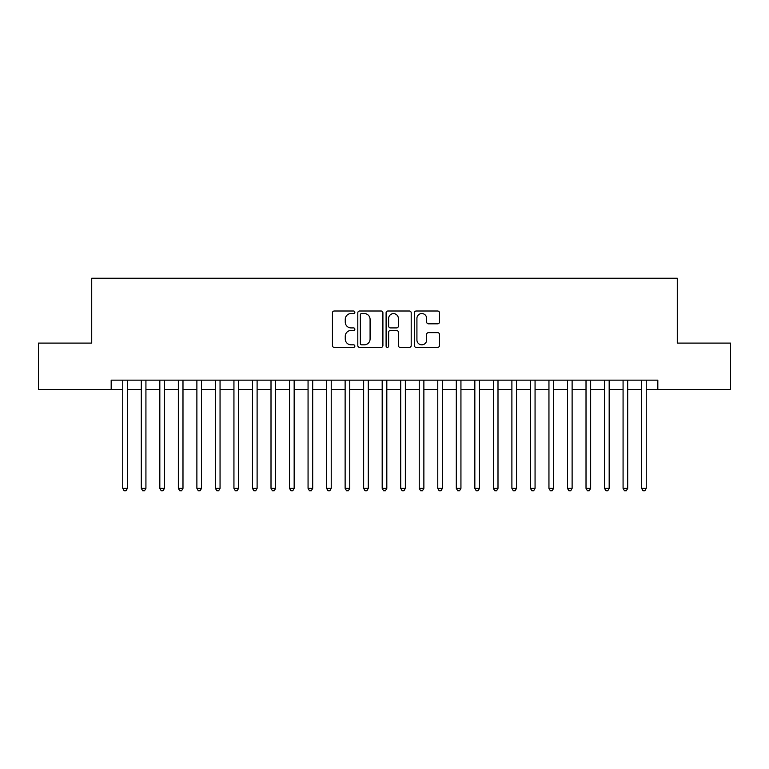 <?xml version="1.0" encoding="UTF-8"?>
<svg xmlns="http://www.w3.org/2000/svg" width="769" height="769" viewBox="0 0 769 769"><rect width="100%" height="100%" fill="white"/><g stroke="black" fill="none" stroke-linecap="round" stroke-linejoin="round"><path stroke-width="1.15" d="M354.855 312.272A1.269 1.269 0 0 0 353.577 311.003L334.255 311.003A1.817 1.817 0 0 0 332.439 312.82L332.439 345.56A1.817 1.817 0 0 0 334.255 347.377L353.577 347.377A1.269 1.269 0 0 0 354.855 346.108A1.269 1.269 0 0 0 353.577 344.829L351.077 344.829A5.816 5.816 0 0 1 345.262 339.014L345.262 336.284A5.816 5.816 0 0 1 351.077 330.459L353.577 330.459A1.269 1.269 0 0 0 354.855 329.19A1.269 1.269 0 0 0 353.577 327.911L351.077 327.911A5.816 5.816 0 0 1 345.262 322.096L345.262 319.366A5.816 5.816 0 0 1 351.077 313.55L353.577 313.55A1.269 1.269 0 0 0 354.855 312.272M437.657 323.826A1.817 1.817 0 0 0 439.474 322L439.474 312.82A1.817 1.817 0 0 0 437.657 311.003L416.192 311.003A1.817 1.817 0 0 0 414.376 312.82L414.376 345.56A1.817 1.817 0 0 0 416.192 347.377L437.657 347.377A1.817 1.817 0 0 0 439.474 345.56L439.474 334.467A1.817 1.817 0 0 0 437.657 332.641L428.468 332.641A1.817 1.817 0 0 0 426.651 334.467L426.651 339.965A4.864 4.864 0 0 1 421.787 344.829A4.864 4.864 0 0 1 416.923 339.965L416.923 318.414A4.864 4.864 0 0 1 421.787 313.55A4.864 4.864 0 0 1 426.651 318.414L426.651 322A1.817 1.817 0 0 0 428.468 323.826L437.657 323.826M111.178 389.412L38.45 389.412L38.45 343.089L91.722 343.089L91.722 278.234L677.278 278.234L677.278 343.089L730.55 343.089L730.55 389.412L657.822 389.412L657.822 380.146L111.178 380.146L111.178 389.412L122.761 389.412M382.904 312.82A1.817 1.817 0 0 0 381.088 311.003L359.623 311.003A1.817 1.817 0 0 0 357.806 312.82L357.806 345.56A1.817 1.817 0 0 0 359.623 347.377L381.088 347.377A1.817 1.817 0 0 0 382.904 345.56L382.904 312.82M387.912 311.003L409.377 311.003A1.817 1.817 0 0 1 411.194 312.82L411.194 345.56A1.817 1.817 0 0 1 409.377 347.377L400.188 347.377A1.817 1.817 0 0 1 398.371 345.56L398.371 332.275A1.817 1.817 0 0 0 396.554 330.459L390.46 330.459A1.817 1.817 0 0 0 388.633 332.275L388.633 346.108A1.269 1.269 0 0 1 387.365 347.377A1.269 1.269 0 0 1 386.096 346.108L386.096 312.82A1.817 1.817 0 0 1 387.912 311.003M127.394 389.412L141.294 389.412M145.927 389.412L159.827 389.412M164.451 389.412L178.35 389.412M182.984 389.412L196.883 389.412M201.516 389.412L215.416 389.412M220.049 389.412L233.939 389.412M238.573 389.412L252.472 389.412M257.106 389.412L271.005 389.412M275.638 389.412L289.529 389.412M294.162 389.412L308.061 389.412M312.695 389.412L326.594 389.412M331.228 389.412L345.127 389.412M349.76 389.412L363.65 389.412M368.284 389.412L382.183 389.412M386.817 389.412L400.716 389.412M405.35 389.412L419.24 389.412M423.873 389.412L437.772 389.412M442.406 389.412L456.305 389.412M460.939 389.412L474.838 389.412M479.472 389.412L493.362 389.412M497.995 389.412L511.894 389.412M516.528 389.412L530.427 389.412M535.061 389.412L548.951 389.412M553.584 389.412L567.484 389.412M572.117 389.412L586.016 389.412M590.65 389.412L604.549 389.412M609.173 389.412L623.073 389.412M627.706 389.412L641.606 389.412M646.239 389.412L657.822 389.412M361.632 313.55A1.269 1.269 0 0 0 360.353 314.819L360.353 343.56A1.269 1.269 0 0 0 361.632 344.829L364.266 344.829A5.816 5.816 0 0 0 370.081 339.014L370.081 319.366A5.816 5.816 0 0 0 364.266 313.55L361.632 313.55M398.371 318.501A4.864 4.864 0 0 0 393.507 313.637A4.864 4.864 0 0 0 388.633 318.501L388.633 326.094A1.817 1.817 0 0 0 390.46 327.911L396.554 327.911A1.817 1.817 0 0 0 398.371 326.094L398.371 318.501M127.394 380.146L127.394 488.363L122.761 488.363L122.761 380.146M127.394 488.363L126.001 490.766L124.155 490.766L122.761 488.363M145.927 380.146L145.927 488.363L141.294 488.363L141.294 380.146M145.927 488.363L144.534 490.766L142.678 490.766L141.294 488.363M164.451 380.146L164.451 488.363L159.827 488.363L159.827 380.146M164.451 488.363L163.066 490.766L161.211 490.766L159.827 488.363M182.984 380.146L182.984 488.363L178.35 488.363L178.35 380.146M182.984 488.363L181.599 490.766L179.744 490.766L178.35 488.363M201.516 380.146L201.516 488.363L196.883 488.363L196.883 380.146M201.516 488.363L200.123 490.766L198.277 490.766L196.883 488.363M220.049 380.146L220.049 488.363L215.416 488.363L215.416 380.146M220.049 488.363L218.656 490.766L216.8 490.766L215.416 488.363M238.573 380.146L238.573 488.363L233.939 488.363L233.939 380.146M238.573 488.363L237.188 490.766L235.333 490.766L233.939 488.363M257.106 380.146L257.106 488.363L252.472 488.363L252.472 380.146M257.106 488.363L255.712 490.766L253.866 490.766L252.472 488.363M275.638 380.146L275.638 488.363L271.005 488.363L271.005 380.146M275.638 488.363L274.245 490.766L272.389 490.766L271.005 488.363M294.162 380.146L294.162 488.363L289.529 488.363L289.529 380.146M294.162 488.363L292.778 490.766L290.922 490.766L289.529 488.363M312.695 380.146L312.695 488.363L308.061 488.363L308.061 380.146M312.695 488.363L311.31 490.766L309.455 490.766L308.061 488.363M331.228 380.146L331.228 488.363L326.594 488.363L326.594 380.146M331.228 488.363L329.834 490.766L327.978 490.766L326.594 488.363M349.76 380.146L349.76 488.363L345.127 488.363L345.127 380.146M349.76 488.363L348.367 490.766L346.511 490.766L345.127 488.363M368.284 380.146L368.284 488.363L363.65 488.363L363.65 380.146M368.284 488.363L366.9 490.766L365.044 490.766L363.65 488.363M386.817 380.146L386.817 488.363L382.183 488.363L382.183 380.146M386.817 488.363L385.423 490.766L383.577 490.766L382.183 488.363M405.35 380.146L405.35 488.363L400.716 488.363L400.716 380.146M405.35 488.363L403.956 490.766L402.1 490.766L400.716 488.363M423.873 380.146L423.873 488.363L419.24 488.363L419.24 380.146M423.873 488.363L422.489 490.766L420.633 490.766L419.24 488.363M442.406 380.146L442.406 488.363L437.772 488.363L437.772 380.146M442.406 488.363L441.022 490.766L439.166 490.766L437.772 488.363M460.939 380.146L460.939 488.363L456.305 488.363L456.305 380.146M460.939 488.363L459.545 490.766L457.69 490.766L456.305 488.363M479.472 380.146L479.472 488.363L474.838 488.363L474.838 380.146M479.472 488.363L478.078 490.766L476.222 490.766L474.838 488.363M497.995 380.146L497.995 488.363L493.362 488.363L493.362 380.146M497.995 488.363L496.611 490.766L494.755 490.766L493.362 488.363M516.528 380.146L516.528 488.363L511.894 488.363L511.894 380.146M516.528 488.363L515.134 490.766L513.288 490.766L511.894 488.363M535.061 380.146L535.061 488.363L530.427 488.363L530.427 380.146M535.061 488.363L533.667 490.766L531.812 490.766L530.427 488.363M553.584 380.146L553.584 488.363L548.951 488.363L548.951 380.146M553.584 488.363L552.2 490.766L550.344 490.766L548.951 488.363M572.117 380.146L572.117 488.363L567.484 488.363L567.484 380.146M572.117 488.363L570.723 490.766L568.877 490.766L567.484 488.363M590.65 380.146L590.65 488.363L586.016 488.363L586.016 380.146M590.65 488.363L589.256 490.766L587.401 490.766L586.016 488.363M609.173 380.146L609.173 488.363L604.549 488.363L604.549 380.146M609.173 488.363L607.789 490.766L605.934 490.766L604.549 488.363M627.706 380.146L627.706 488.363L623.073 488.363L623.073 380.146M627.706 488.363L626.322 490.766L624.466 490.766L623.073 488.363M646.239 380.146L646.239 488.363L641.606 488.363L641.606 380.146M646.239 488.363L644.845 490.766L642.999 490.766L641.606 488.363"/></g></svg>
